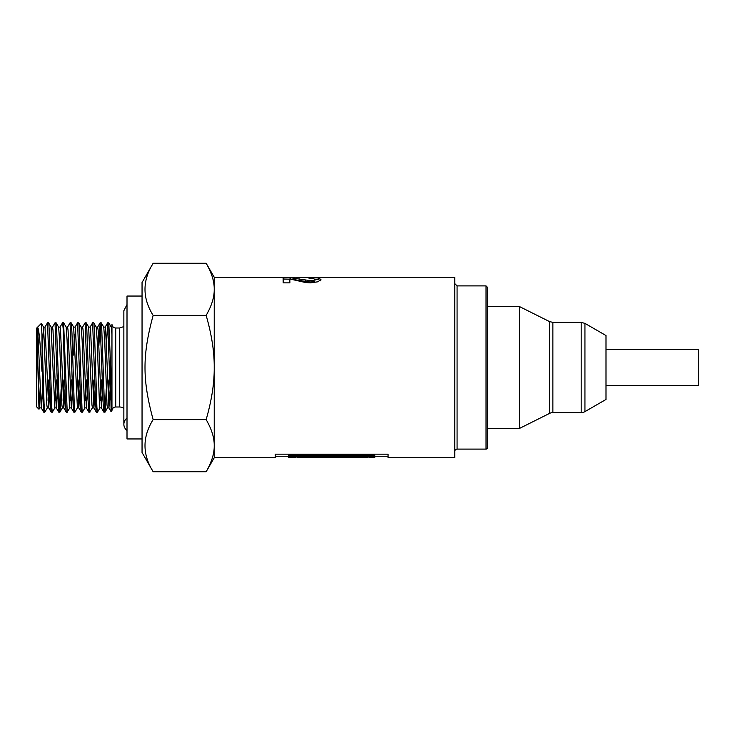 <?xml version="1.0" encoding="UTF-8"?>
<svg xmlns="http://www.w3.org/2000/svg" width="735" height="735" viewBox="0 0 735 735"><rect width="100%" height="100%" fill="white"/><g stroke="black" fill="none" stroke-linecap="round" stroke-linejoin="round"><path stroke-width="1.1" d="M47.352 407.842L44.807 412.188L44.072 404.039L41.959 335.059L42.492 390.322L43.677 412.151L44.807 412.188M54.877 407.842L52.332 412.197L51.79 407.695L49.41 333.497L48.822 323.795L48.565 322.812L47.499 322.812L50.752 408.302L51.202 412.142L52.314 412.188M44.954 327.167L47.499 322.812M61.124 389.081L60.095 411.26L59.847 412.188L59.498 410.314L56.531 325.862L56.145 322.858L55.015 322.812L58.423 410.213L58.727 412.142L59.847 412.188M52.47 327.158L55.015 322.812M69.917 407.833L67.216 411.82L63.596 322.812M59.994 327.158L62.548 322.803L63.136 328.288L65.498 402.523L66.086 411.49L66.297 412.188L67.372 412.188M77.432 407.842L74.896 412.197L74.336 407.466L71.966 333.157L71.368 323.685L71.13 322.812L70.064 322.812L73.16 405.628L73.757 412.124L74.878 412.188M67.519 327.167L70.064 322.812M84.957 407.833L82.412 412.188L82.054 410.167L79.086 325.669L78.709 322.858L77.579 322.812L80.832 408.173L81.291 412.142L82.412 412.188M75.034 327.167L77.579 322.812M92.481 407.833L89.762 411.747L86.803 328.747L86.234 322.849L85.104 322.812L88.494 410.121L88.806 412.142L89.936 412.188M82.559 327.158L85.104 322.812M99.997 407.842L97.461 412.197L96.891 407.236L94.512 332.826L93.924 323.584L93.694 322.812L92.619 322.812L95.578 402.339L96.166 411.435L96.386 412.188L97.443 412.188M90.083 327.158L92.619 322.803M106.253 389.081L105.197 411.462L104.976 412.188L104.6 410.001L101.632 325.495L101.274 322.858L100.144 322.812L103.24 405.481L103.828 412.105L104.976 412.188M98.867 345.919L100.144 322.812M111.104 411.609L110.516 363.77L108.798 322.849L111.279 327.158L111.959 334.609M101.274 322.858L103.764 327.167L104.682 340.048L106.998 404.911L107.457 407.888L108.945 407.888L110.149 389.081M108.201 400.382L108.964 379.912M103.727 327.112L105.188 327.112L105.647 330.088L108.945 407.897M93.749 322.858L96.239 327.167L97.167 340.075L99.473 404.921L99.942 407.897L101.421 407.888L102.624 389.081M100.686 400.391L101.448 379.912M96.212 327.112L97.663 327.112L98.122 330.088L101.421 407.897M88.659 327.103L91.958 404.911L92.417 407.888L93.905 407.888L95.109 389.081M93.161 400.382L93.924 379.912M88.687 327.112L90.139 327.103L90.607 330.079L93.905 407.888M78.709 322.858L81.199 327.167L82.118 340.039L84.433 404.911L84.902 407.888L86.381 407.888L87.584 389.081M85.637 400.382L86.399 379.912M81.162 327.112L82.623 327.112L83.083 330.079L86.381 407.888M71.185 322.858L73.675 327.167L77.395 407.888M78.121 400.382L78.884 379.912M73.592 355.088L74.354 334.618M73.647 327.112L75.099 327.112L75.558 330.088L78.801 407.842L80.069 389.081M63.669 322.849L66.159 327.158L67.078 340.057L69.393 404.911L69.853 407.888L71.341 407.888L72.544 389.081M70.597 400.382L71.359 379.912M66.122 327.112L67.574 327.112L68.043 330.088L71.341 407.897M56.145 322.858L58.635 327.167L59.563 340.039L61.869 404.911L62.337 407.888L63.816 407.888L65.02 389.081M63.072 400.391L63.844 379.912M58.598 327.112L60.059 327.103L60.518 330.079L63.816 407.888M48.62 322.858L51.11 327.167L54.831 407.888M55.557 400.382L56.319 379.912M51.082 327.112L52.534 327.112L52.993 330.079L56.237 407.833L57.505 389.081M42.327 345.919L43.53 327.103L45.01 327.112L48.712 407.842L49.98 389.081M41.959 371.23C40.59 349.346 39.157 328.49 37.65 327.479L37.65 359.645L38.992 409.23L36.75 406.988L36.75 328.012L41.38 323.382L43.595 327.158L46.829 404.911L47.288 407.888L48.776 407.888M48.032 400.382L48.795 379.912M487.535 447.606L487.535 287.394L486.028 285.897L486.028 449.103A1.507 1.507 0 0 0 487.535 447.606M289.801 277.242L454.818 277.242L454.818 457.758L388.052 457.758L388.052 456.251L374.758 456.251M454.818 451.363A2.26 2.26 0 0 1 457.069 449.103L486.028 449.103M314.846 279.171L318.31 279.475L320.919 280.917M292.245 279.355L309.959 282.065L313.661 281.725L314.947 280.889L314.947 279.429L313.579 278.703L309.058 278.446L309.757 277.564L318.31 277.986L320.919 279.465L317.952 281.79L310.492 282.846L305.659 282.543L289.847 278.978L289.893 282.874L283.195 282.874L283.122 277.499L290.325 277.72L309.959 280.614L313.661 280.265L314.947 279.419L314.947 280.889M283.122 278.997L290.325 279.208M289.847 278.978L289.884 282.874M309.757 278.455L309.757 277.564M305.539 281.68L305.539 280.228M289.81 277.288L289.765 277.977L289.81 277.288L214.225 277.242L206.158 263.277C211.689 272.924 214.381 281.606 214.225 289.333L214.225 277.242M297.556 457.464L367.702 457.464M368.86 457.758L374.758 457.519L374.758 455.149L288.478 455.149L288.478 457.289L296.095 457.758M288.478 456.251L275.276 456.251L275.276 457.758L275.276 454.166L388.052 454.166L388.052 457.758M374.758 456.637L288.478 456.637M214.225 367.5L214.225 289.333C214.381 297.069 211.689 305.751 206.158 315.388C211.689 334.673 214.381 352.047 214.225 367.5L214.225 445.667C214.381 437.931 211.689 429.249 206.158 419.611C211.689 400.327 214.381 382.953 214.225 367.5M275.276 457.758L214.225 457.758L214.225 445.667C214.381 453.394 211.689 462.076 206.158 471.723L153.146 471.723C142.287 454.349 142.287 436.976 153.146 419.611L206.158 419.611M153.146 471.723L142.048 452.494L142.048 282.506L153.146 263.277C142.287 280.651 142.287 298.024 153.146 315.388C142.287 355.244 142.287 379.756 153.146 419.611M108.881 407.842L111.058 411.609L111.959 410.746A3.758 3.758 0 0 1 115.726 406.988L119.483 406.988A7.525 7.525 0 0 1 123.857 408.394M110.516 363.77L111.959 385.379L111.959 410.746M38.992 409.23L39.828 407.833M41.417 323.391L41.959 335.059M153.146 315.388L206.158 315.388M108.798 322.849L107.668 322.812L110.516 399.941M37.65 359.645L39.773 407.888L41.252 407.888L42.455 389.081M115.726 406.988L115.726 328.012C113.438 327.792 112.189 326.533 111.959 324.254L111.959 385.379M37.65 327.479L41.252 407.897M106.391 345.919L107.668 322.812M153.146 263.277L206.158 263.277M142.048 296.049L127.008 296.049L127.008 438.951L142.048 438.951M127.008 430.444A7.607 7.607 0 0 1 127.008 418.123M584.941 411.618L605.998 399.463L605.998 335.537L584.941 323.382L584.941 411.618A7.525 7.525 0 0 1 581.183 412.629L581.183 322.371L584.941 323.382M552.867 412.629A7.525 7.525 0 0 0 549.504 413.419L549.504 321.581L552.867 322.371L552.867 412.629L581.183 412.629M549.504 413.419L519.498 428.422L519.498 306.578L487.535 306.578M605.998 385.553L605.998 349.447L605.998 385.553L698.25 385.553L698.25 349.447L605.998 349.447M486.028 285.897L457.069 285.897L457.069 449.103M318.31 279.475L318.31 277.986M313.661 281.725L313.661 280.265M309.959 282.065L309.959 280.614M299.365 280.375L299.365 278.896M290.325 279.034L290.325 277.72M115.726 328.012L119.483 328.012L119.483 406.988M62.558 322.812L63.614 322.812M111.251 327.112L111.959 327.112M77.377 407.888L78.856 407.888M54.813 407.888L56.292 407.888M457.069 285.897L454.818 283.637M214.225 457.758L206.158 471.723M105.031 412.142L107.521 407.833M86.234 322.849L88.715 327.158M59.902 412.142L62.392 407.833M105.123 327.167L107.613 322.858M97.599 327.167L100.089 322.858M101.366 407.842L103.846 412.142M93.841 407.833L96.331 412.142M86.317 407.833L88.806 412.142M78.801 407.842L81.291 412.142M71.277 407.842L73.766 412.151M63.752 407.833L66.242 412.142M56.237 407.833L58.727 412.142M48.712 407.842L51.202 412.142M41.188 407.842L43.677 412.151M119.483 328.012L123.857 326.606M127.008 304.556L123.857 310.712L123.857 424.288M581.183 322.371L552.867 322.371M549.504 321.581L519.498 306.578M519.498 428.422L487.535 428.422"/></g></svg>
